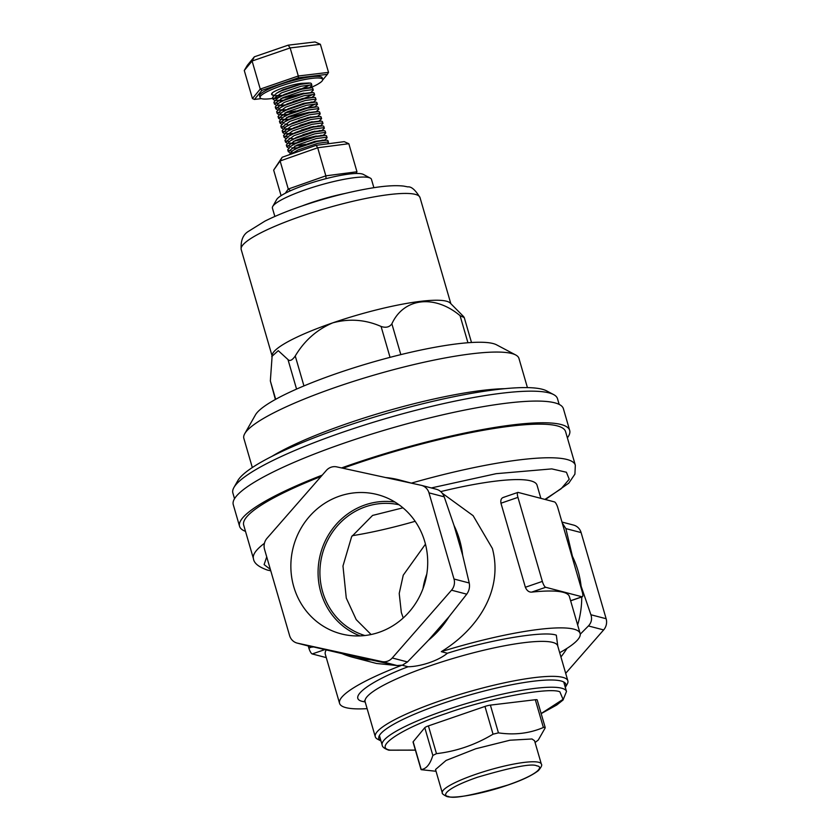 <?xml version="1.0" encoding="UTF-8"?>
<svg xmlns="http://www.w3.org/2000/svg" width="839" height="839" viewBox="0 0 839 839"><rect width="100%" height="100%" fill="white"/><g stroke="black" fill="none" stroke-linecap="round" stroke-linejoin="round"><path stroke-width="1.26" d="M290.85 154.198L298.118 149.94L317.635 143.333L327.525 142.001L328.5 142.504L327.42 143.857M328.5 142.504L327.934 140.595L326.979 140.134L317.194 141.445L297.667 148.031L292.895 150.485L289.182 154.785M289.927 152.698L288.259 151.618L296.733 145.189L316.251 138.582L326.14 137.25L327.116 137.753L324.63 140.103M327.116 137.753L326.56 135.845L325.595 135.373L315.81 136.684L296.282 143.27L291.511 145.734L287.714 149.741L288.259 151.618M288.511 150.527L291.92 151.104M288.543 147.937L286.875 146.856L295.349 140.428L314.866 133.821L324.766 132.489L325.731 132.992L323.246 135.341M325.731 132.992L325.175 131.083L324.221 130.622L314.426 131.922L294.898 138.508L290.126 140.973L286.34 144.99L286.875 146.856M287.127 145.776L290.535 146.343M287.169 143.186L285.501 142.106L293.975 135.666L313.492 129.059L323.382 127.738L324.347 128.231L321.861 130.59M324.347 128.231L323.791 126.322L322.837 125.86L313.041 127.171L293.524 133.758L288.742 136.212L284.956 140.228L285.501 142.106M285.742 141.015L289.161 141.592M285.784 138.425L284.117 137.344L292.591 130.915L312.108 124.308L321.998 122.976L322.963 123.48L320.488 125.829M322.963 123.48L322.428 121.603L321.452 121.099L311.668 122.41L292.14 128.996L287.368 131.461L283.572 135.478L284.117 137.344M284.369 136.254L287.777 136.83M284.4 133.663L282.733 132.583L291.206 126.154L310.724 119.547L320.613 118.215L321.589 118.719L319.103 121.068M321.589 118.719L321.033 116.81L320.068 116.348L310.283 117.659L290.755 124.245L285.984 126.699L282.187 130.716L282.733 132.583M282.984 131.503L286.393 132.069M283.016 128.912L281.348 127.832L289.822 121.393L309.339 114.796L319.229 113.464L320.204 113.968L317.719 116.317M320.204 113.968L319.649 112.048L318.694 111.587L308.899 112.898L289.371 119.484L284.599 121.938L280.803 125.955L281.348 127.832M281.6 126.741L285.008 127.318M281.631 124.151L279.974 123.071L288.438 116.642L307.955 110.035L317.855 108.703L318.82 109.206L316.334 111.556M318.82 109.206L318.264 107.298L317.31 106.836L307.514 108.137L287.987 114.723L283.215 117.187L279.429 121.204L279.974 123.071M280.216 121.98L283.624 122.557M280.257 119.39L278.59 118.32L287.064 111.881L306.581 105.274L316.471 103.942L317.436 104.445L314.95 106.794M317.436 104.445L316.88 102.536L315.925 102.075L306.13 103.386L286.613 109.972L281.831 112.426L278.045 116.443L278.59 118.32M278.831 117.229L282.25 117.796M278.873 114.639L277.206 113.559L285.68 107.119L305.197 100.523L315.086 99.191L316.051 99.694L313.576 102.043M316.051 99.694L315.495 97.775L314.541 97.314L304.756 98.624L285.229 105.211L280.457 107.665L276.66 111.681L277.206 113.559M277.457 112.468L280.866 113.045M277.489 109.878L275.821 108.797L284.295 102.368L303.812 95.761L313.702 94.429L314.677 94.933L312.192 97.282M314.677 94.933L314.122 93.024L313.157 92.563L303.372 93.863L283.844 100.449L279.072 102.914L275.276 106.931L275.821 108.797M276.073 107.707L279.481 108.283M276.104 105.127L274.437 104.046L282.911 97.607L302.428 91L312.318 89.679L313.293 90.172L310.808 92.531M313.293 90.172L312.737 88.263L311.783 87.801L301.988 89.112L282.46 95.698L277.688 98.153L273.902 102.169L274.437 104.046M274.689 102.956L278.097 103.533M274.72 100.365L273.063 99.285L281.526 92.856L301.044 86.249L310.944 84.917L311.909 85.421L309.423 87.77M311.909 85.421L311.353 83.512L310.399 83.04L300.603 84.351L281.086 90.937L276.304 93.402L272.518 97.418L273.063 99.285M273.304 98.194L276.713 98.771M297.52 147.748L292.863 148.199M294.709 146.154L305.616 144.235M297.321 142.808L291.479 143.438M293.325 141.392L316.272 135.991M302.848 134.722L314.898 131.23M294.552 133.296L286.938 133.946M301.474 129.961L313.513 126.479M291.982 128.713L285.554 129.185M300.089 125.21L312.129 121.718M298.705 120.449L310.745 116.967M289.224 119.201L282.785 119.673M286.414 117.607L309.36 112.206M287.84 114.44L281.411 114.912M285.029 112.846L295.936 110.937M307.986 107.444L315.852 103.889M286.456 109.689L280.027 110.161M285.071 104.927L278.642 105.399M293.178 101.425L305.113 97.974L313.083 94.377M283.697 100.177L279.041 100.617M280.887 98.572L303.833 93.171M282.313 95.415L275.874 95.887M273.346 95.604L271.7 94.608L272.507 92.72C276.964 89.186 295.695 83.281 303.131 83.292L282.953 89.658L278.118 92.374M302.48 88.41A20.587 3.513 -16.2 0 1 297.373 90.308M273.829 95.143A20.587 3.513 -16.2 0 1 272.633 94.964A20.587 3.513 -16.2 0 1 271.595 94.262A20.587 3.513 -16.2 0 1 272.507 92.72M302.554 88.378L310.325 84.865M310.42 87.749A32.595 5.558 163.8 0 0 322.669 79.422A32.595 5.558 163.8 0 0 321.043 78.31A32.595 5.558 163.8 0 0 285.491 84.498A32.595 5.558 163.8 0 0 260.069 97.607A32.595 5.558 163.8 0 0 261.695 98.729A32.595 5.558 163.8 0 0 272.801 98.394M322.669 79.422L322.197 77.796A32.595 5.558 163.8 0 0 320.571 76.685A32.595 5.558 163.8 0 0 285.019 82.862A32.595 5.558 163.8 0 0 259.597 95.982L260.069 97.607M276.608 95.415L279.335 96.086L275.255 95.856M281.075 96.107L281.61 96.086M308.007 87.969L299.754 89.018L284.327 94.419L279.502 97.135M277.982 100.177L280.719 100.848L276.639 100.617M282.46 100.869L282.995 100.848M311.909 92.5L301.138 93.779L285.711 99.17L280.887 101.897M279.366 104.938L282.103 105.609L278.024 105.378M283.834 105.62L284.379 105.599M313.283 97.261L302.522 98.541L287.095 103.931L282.271 106.647M280.75 109.689L285.218 110.381M312.15 102.232L303.896 103.291L288.48 108.682L283.645 111.409M282.135 114.45L284.861 115.121L280.792 114.891M316.051 106.773L305.281 108.053L289.864 113.443L285.029 116.16M283.519 119.211L287.987 119.893M317.436 111.535L306.665 112.814L291.238 118.205L286.414 120.921M284.893 123.962L287.63 124.633M289.361 124.654L289.906 124.633M318.81 116.285L308.049 117.565L292.622 122.955L287.798 125.682M286.277 128.724L290.745 129.416M320.194 121.047L309.434 122.326L294.007 127.717L289.182 130.433M287.662 133.474L292.664 134.146M319.061 126.028L310.808 127.077L295.391 132.478L290.556 135.194M289.046 138.236L294.049 138.907M320.446 130.779L312.192 131.838L296.765 137.229L291.941 139.956M290.43 142.997L293.157 143.668L289.077 143.438M294.898 143.679L295.433 143.658M321.83 135.54L313.576 136.6L298.149 141.99L293.325 144.707M291.804 147.748L296.817 148.419M323.214 140.302L314.961 141.351L299.533 146.741L294.709 149.468M293.189 152.509L294.342 152.981M303.131 83.292L309.14 82.988M273.524 98.289A32.595 5.558 163.8 0 0 279.282 97.251M261.317 98.614L254.427 99.442L261.925 90.36L298.39 77.817L327.367 74.346L322.658 80.03M320.959 82.096L318.044 84.047M327.367 74.346L328.531 72.374L320.383 44.299L290.147 47.928L298.306 75.992L328.531 72.374M298.39 77.817L298.306 75.992L260.258 89.081L252.099 61.016L290.147 47.928L288.176 45.17L254.353 56.811L252.099 61.016L244.275 70.486L252.434 98.551L260.258 89.081L261.925 90.36M254.427 99.442L252.434 98.551M288.176 45.17L315.044 41.95L320.383 44.299M254.353 56.811L247.4 65.222L244.275 70.486M316.104 145.336L317.698 147.769L348.825 143.7L344.2 141.655L316.104 145.336L282.177 157.25L273.661 170.107L281.086 195.676M290.535 190.715L288.27 189.048L285.291 193.253M326.077 178.644L325.847 175.844L288.27 189.048L280.111 160.973L282.177 157.25M355.977 173.495L356.974 171.775L325.847 175.844L317.698 147.769L280.111 160.973L273.661 170.107M348.825 143.7L356.974 171.775M559.162 404.398L557.495 398.672A169.027 28.82 163.8 0 0 553.656 394.603A169.027 28.82 163.8 0 0 549.042 392.893A169.027 28.82 163.8 0 0 378.693 420.654A169.027 28.82 163.8 0 0 233.924 487.49A169.027 28.82 163.8 0 0 232.864 492.986L234.532 498.712M553.656 394.603L546.703 390.911A163.29 27.834 163.8 0 0 542.256 389.265A163.29 27.834 163.8 0 0 377.676 416.092A163.29 27.834 163.8 0 0 237.815 480.653L233.924 487.49M504.847 388.677A143.238 24.415 163.8 0 0 271.962 456.332M274.846 216.462L272.413 208.114A51.567 8.789 -16.2 0 1 272.738 206.436L276.629 199.598A45.841 7.813 -16.2 0 1 315.894 181.476A45.841 7.813 -16.2 0 1 362.091 173.946A45.841 7.813 -16.2 0 1 363.339 174.407L370.282 178.099A51.567 8.789 -16.2 0 1 371.457 179.336L373.879 187.695M272.738 206.436A51.567 8.789 -16.2 0 1 316.911 186.048A51.567 8.789 -16.2 0 1 368.877 177.574A51.567 8.789 -16.2 0 1 370.282 178.099M527.427 387.608L518.953 358.431A143.238 24.415 163.8 0 0 515.702 354.97A143.238 24.415 163.8 0 0 511.79 353.523A143.238 24.415 163.8 0 0 367.419 377.057A143.238 24.415 163.8 0 0 244.736 433.7A143.238 24.415 163.8 0 0 243.845 438.357L252.319 467.533M515.702 354.97L496.594 344.839A127.486 21.73 163.8 0 0 493.112 343.55A127.486 21.73 163.8 0 0 364.629 364.493A127.486 21.73 163.8 0 0 255.444 414.906L244.736 433.7M400.832 354.624L391.876 323.812C403.779 297.772 434.644 294.321 460.055 315.642L464.271 317.624L463.6 316.576L450.144 302.984A93.108 15.868 163.8 0 0 446.39 301.191A93.108 15.868 163.8 0 0 332.821 322.826A93.108 15.868 163.8 0 0 272.224 354.666L270.347 380.927L275.685 399.312M391.876 323.812C389.506 327.168 385.909 328.049 381.074 326.455C365.489 319.607 349.412 318.39 332.821 322.826C316.932 329.549 304.41 340.603 295.255 355.988C292.245 360.267 289.822 361.462 287.987 359.564L278.265 350.671L271.742 356.544M275.381 399.479L270.347 380.927M541.145 713.549L563.042 699.338L559.875 691.818C549.209 686.826 487.176 698.635 446.306 713.454C402.951 727.623 372.39 747.664 390.366 750.139L415.389 750.087M435.514 769.52L446.054 760.459L475.755 748.766L509.965 740.218L531.989 738.981L534.558 740.753L541.333 764.056A51.567 8.789 -16.2 0 0 538.753 762.294A51.567 8.789 -16.2 0 0 482.519 772.079A51.567 8.789 -16.2 0 0 442.289 792.834L435.525 769.52M544.878 727.182L545.151 727.948L544.878 727.182L543.378 727.486L535.313 699.726L490.385 705.117A5.726 0.975 163.8 0 0 484.973 706.438L428.414 725.903A5.726 0.975 163.8 0 0 424.786 727.686L413.155 741.76A5.726 0.975 163.8 0 0 413.05 742.043L421.052 769.583M428.414 725.903L436.479 753.653C456.437 751.325 475.293 744.843 493.038 734.188L498.439 732.866C514.548 735.216 529.524 733.422 543.378 727.486M436.479 753.653L432.84 755.436L424.786 727.686M413.155 741.76L421.209 769.52C426.275 768.975 430.145 764.287 432.84 755.436M421.314 769.699L436.028 771.272M545.193 727.465L537.191 699.915A5.726 0.975 163.8 0 0 536.897 699.716A5.726 0.975 163.8 0 0 535.313 699.726M545.151 727.948L538.292 740.019L535.072 742.505M365.185 701.991L363.35 701.593C346.612 698.73 368.625 681.593 408.069 666.764C421.241 666.533 438.692 660.513 447.376 653.245C490.962 639.496 544.584 630.613 556.33 635.186L557.757 646.04M424.786 541.679A71.955 68.179 -75.4 0 0 383.245 496.405A71.955 68.179 -75.4 0 0 312.486 513.216A71.955 68.179 -75.4 0 0 293.776 586.765A71.955 68.179 -75.4 0 0 347.031 635.102A71.955 68.179 -75.4 0 0 424.786 541.679M394.97 502.058A69.543 65.893 -75.4 0 0 320.897 592.512A69.543 65.893 -75.4 0 0 360.025 635.899M425.457 544.165L403.244 575.187L399.217 593.467L401.325 612.449L403.234 617.955M352.181 535.722A111.723 19.045 163.8 0 0 415.158 521.302M399.039 504.774A67.613 64.058 -75.4 0 0 337.393 525.843A67.613 64.058 -75.4 0 0 322.658 591.904A67.613 64.058 -75.4 0 0 364.902 635.522M371.09 634.515L356.229 619.643L346.276 598.071L342.973 566L351.625 536.687L372.568 515.429L402.961 507.826M423.003 588.59A67.613 64.058 104.6 0 1 426.778 574.117M381.829 661.562L397.046 665.537L402.458 665.128L407.481 661.95L392.253 657.975L451.518 590.195A11.463 10.855 -75.4 0 0 454.004 579.015L428.981 492.86A11.463 10.855 -75.4 0 0 421.44 485.362A11.463 10.855 -75.4 0 0 421.031 485.267L336.743 466.883A11.463 10.855 -75.4 0 0 326.308 470.469L267.043 538.25A11.463 10.855 -75.4 0 0 264.558 549.43L289.591 635.584A11.463 10.855 -75.4 0 0 297.121 643.083A11.463 10.855 -75.4 0 0 297.53 643.177L381.829 661.562A11.463 10.855 -75.4 0 0 392.253 657.975M397.046 665.537L341.924 653.591A91.671 86.857 -75.4 0 0 352.967 657.325A91.671 86.857 -75.4 0 0 371.121 659.947M447.376 653.245L441.314 651.662C477.821 629.24 503.515 590.247 492.388 548.475L473.123 515.681L442.237 493.227M462.667 555.25A91.671 86.857 -75.4 0 0 459.583 539.907A91.671 86.857 -75.4 0 0 454.004 525.413L462.667 555.25L469.232 582.99L454.004 579.015M428.467 640.22A91.671 86.857 -75.4 0 0 448.991 616.749L428.467 640.22L407.481 661.95M352.967 657.325L376.501 663.471L397.12 665.547M402.175 665.222L408.069 666.764M562.235 522.959L565.874 528.601L572.439 556.341A91.671 86.857 104.6 0 1 578.019 570.835A91.671 86.857 104.6 0 1 581.112 586.178A91.671 86.857 104.6 0 1 581.375 588.842M566.996 648.369A91.671 86.857 104.6 0 1 560.924 656.937M581.742 596.99A91.671 86.857 104.6 0 1 577.641 624.929M561.029 680.985A97.408 16.602 163.8 0 0 446.977 702.012A97.408 16.602 163.8 0 0 380.99 740.994L377.56 739.169A100.271 17.095 163.8 0 1 375.285 736.757A100.271 17.095 163.8 0 1 453.5 696.401A100.271 17.095 163.8 0 1 562.854 677.377A100.271 17.095 163.8 0 1 567.856 680.807A100.271 17.095 163.8 0 1 567.237 684.068L565.318 687.445A97.408 16.602 163.8 0 0 561.029 680.985M412.001 483.295L411.383 483.117A167.59 28.568 -16.2 0 1 566.954 459.478A167.59 28.568 -16.2 0 1 575.334 465.215L565.57 431.603A167.59 28.568 163.8 0 0 557.19 425.866A167.59 28.568 163.8 0 0 342.994 468.246M321.064 476.468A167.59 28.568 163.8 0 0 243.688 525.12L253.462 558.732C253.976 563.21 258.653 566.996 267.484 570.09L270.766 570.814M411.383 483.117L399.291 479.918A91.671 86.857 -75.4 0 0 385.741 477.569M540.872 498.356L537.033 485.162A125.252 21.353 163.8 0 0 530.772 480.873A125.252 21.353 163.8 0 0 440.737 491.591M441.314 651.662A125.252 21.353 -16.2 0 1 573.855 629.156A125.252 21.353 -16.2 0 1 580.116 633.445L569.408 596.581A125.252 21.353 163.8 0 0 563.147 592.292A125.252 21.353 163.8 0 0 531.664 592.124C528.927 592.261 526.829 590.635 525.371 587.258L500.956 503.222C500.411 499.708 501.46 497.716 504.092 497.244M580.116 633.445A125.252 21.353 -16.2 0 1 559.697 652.7M341.567 467.931A171.89 29.302 -16.2 0 1 561.102 424.524A171.89 29.302 -16.2 0 1 569.691 430.407L563.399 408.719A171.89 29.302 163.8 0 0 554.799 402.835A171.89 29.302 163.8 0 0 367.346 435.451A171.89 29.302 163.8 0 0 233.263 504.627L239.566 526.315A171.89 29.302 -16.2 0 1 322.239 475.126M245.512 531.37A171.89 29.302 -16.2 0 1 239.566 526.315M565.685 673.329L603.65 629.921A11.463 10.855 -75.4 0 0 606.136 618.731L581.102 532.576A11.463 10.855 -75.4 0 0 573.572 525.078L561.973 522.057M428.981 492.86L444.209 496.835C442.573 492.713 439.93 490.186 436.259 489.242M444.209 496.835L454.004 525.413M451.518 590.195L466.746 594.169C469.148 590.782 469.976 587.059 469.232 582.99M466.746 594.169L448.991 616.749M341.924 653.591L297.53 643.177M297.121 643.083L312.758 647.152M581.112 586.178L590.908 614.756C592.271 618.962 591.443 622.695 588.422 625.946L580.252 634.179M406.024 481.995A91.671 86.857 -75.4 0 0 399.291 479.918M571.254 553.992A91.671 86.857 104.6 0 1 572.439 556.341M326.13 650.11A125.252 21.353 163.8 0 0 325.301 654.263L339.564 703.334A125.252 21.353 -16.2 0 1 401.231 665.484M367.125 708.651A125.252 21.353 -16.2 0 1 339.564 703.334M569.691 430.407A171.89 29.302 -16.2 0 1 567.384 437.853M326.277 657.619L312.223 653.948L324.441 649.743M312.024 646.974L308.867 648.065A5.726 1.552 71 0 0 312.223 653.948M308.867 648.065L308.27 645.999M518.135 492.42L554.485 501.911A5.726 1.552 -109 0 1 557.83 507.794L582.245 591.831A5.726 1.552 -109 0 1 582.339 596.781A5.726 1.552 -109 0 1 582.046 596.781L545.707 587.29A5.726 1.552 -109 0 1 542.351 581.406L517.936 497.37A5.726 1.552 -109 0 1 517.852 492.42A5.726 1.552 -109 0 1 518.135 492.42M302.208 205.901A51.567 8.789 -16.2 0 1 345.123 193.442M415.357 194.386A93.108 15.868 -16.2 0 1 420.014 197.574C415.399 189.96 411.341 186.394 407.817 186.887L403.727 186.101C396.092 185.23 386.087 185.765 373.722 187.716C351.027 191.334 326.853 197.511 301.211 206.247C286.99 211.166 274.898 216.116 264.935 221.118L248.638 231.249C243.048 234.49 240.562 240.583 241.192 249.519A93.108 15.868 -16.2 0 1 313.817 212.057A93.108 15.868 -16.2 0 1 415.357 194.386M460.055 315.642L467.931 342.742M296.566 389.086L287.987 359.564M303.949 385.919L295.255 355.988M390.051 357.351L381.074 326.455M541.165 713.622L556.75 705.001L563.042 700.02L566.493 691.493A95.971 16.361 163.8 0 0 561.69 688.211A95.971 16.361 163.8 0 0 457.035 706.417A95.971 16.361 163.8 0 0 382.164 745.042L379.406 735.541M536.939 765.902C543.127 766.437 540.285 773.747 507.668 785.094C472.672 795.372 452.871 799.137 448.267 796.41C442.08 795.875 444.922 788.566 477.527 777.229C512.524 766.951 532.335 763.175 536.939 765.902M493.038 734.188L484.973 706.438M490.385 705.117L498.439 732.866M264.432 543.305A167.59 28.568 163.8 0 0 253.462 558.732M270.368 569.419L264.107 564.584L266.729 556.907M557.662 644.656L557.704 645.841A100.271 17.095 163.8 0 0 552.691 642.401A100.271 17.095 163.8 0 0 443.338 661.436A100.271 17.095 163.8 0 0 365.122 701.782L364.525 700.764M603.65 629.921L588.422 625.946M565.874 528.601L581.102 532.576M590.908 614.756L606.136 618.731M431.33 487.941L496.143 473.678L551.779 468.896L566.409 472.242L569.23 479.237L561.123 488.759L544.92 499.415M500.956 503.222L517.936 497.37M525.371 587.258L542.351 581.406M531.664 592.124L545.707 587.29M570.614 600.724L582.046 596.781M283.477 110.36L279.408 110.129M286.246 119.883L282.166 119.652M289.015 129.395L284.935 129.164M290.388 134.156L286.319 133.915M294.059 153.076L292.454 152.981M276.304 93.402L279.471 91.482M310.524 87.749L306.77 87.822M277.688 98.153L280.855 96.233M279.072 102.914L282.24 100.995M280.457 107.665L283.624 105.756M314.667 102.022L310.923 102.096M281.831 112.426L285.008 110.507M283.215 117.187L286.382 115.268M284.599 121.938L287.767 120.029M285.984 126.699L289.151 124.78M287.368 131.461L290.535 129.542M321.578 125.808L317.834 125.881M288.742 136.212L291.92 134.292M322.963 130.559L319.208 130.643M290.126 140.973L293.293 139.054M324.347 135.32L320.592 135.404M291.511 145.734L294.678 143.815M325.721 140.082L321.977 140.155M292.895 150.485L296.062 148.566M241.192 249.519L271.993 355.558M471.497 342.501L464.271 317.624M420.014 197.574L450.816 303.613M382.164 745.042C382.28 746.972 384.503 748.692 388.845 750.202L415.41 750.16M442.289 792.834C441.765 793.463 443.244 794.68 446.757 796.473C454.161 799.043 483.348 793.631 507.784 785.105C521.659 780.427 531.853 775.614 538.355 770.632C541.354 767.15 542.34 764.958 541.333 764.056M563.735 681.992L566.493 691.493M365.122 701.782L375.285 736.757M436.637 489.326L421.44 485.362M545.402 499.541L568.8 483.138L574.914 474.129L575.334 465.215M557.704 645.841L567.856 680.807M503.316 497.422L517.852 492.42M570.635 600.808L582.339 596.781"/></g></svg>
